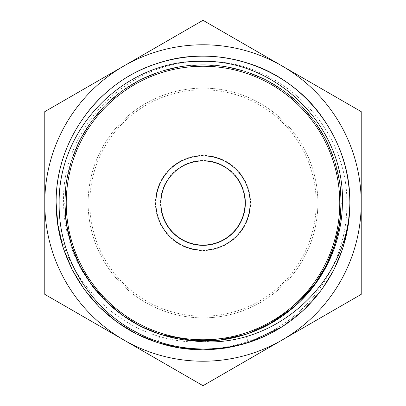 <?xml version="1.0" encoding="UTF-8"?>
<svg xmlns="http://www.w3.org/2000/svg" width="406" height="406" viewBox="0 0 406 406"><rect width="100%" height="100%" fill="white"/><g stroke="black" fill="none" stroke-linecap="round" stroke-linejoin="round"><path stroke-width="0.3" stroke-dasharray="2.03 1.52" d="M245.082 203A42.082 42.082 0 0 1 203 245.082A42.082 42.082 0 0 1 160.918 203A42.082 42.082 0 0 1 203 160.918A42.082 42.082 0 0 1 245.082 203M161.563 212.439A42.503 42.503 0 0 0 212.439 244.437A42.503 42.503 0 0 0 244.437 193.56A42.503 42.503 0 0 1 212.439 244.437A42.503 42.503 0 0 1 161.563 212.439A42.503 42.503 0 0 1 193.56 161.563A42.503 42.503 0 0 1 244.437 193.56A42.503 42.503 0 0 0 193.56 161.563A42.503 42.503 0 0 0 161.563 212.439M156.635 213.561A47.553 47.553 0 0 0 213.561 249.365A47.553 47.553 0 0 0 249.365 192.439A47.553 47.553 0 0 0 192.439 156.635A47.553 47.553 0 0 0 156.635 213.561M315.01 177.483A114.878 114.878 0 0 0 177.483 90.99A114.878 114.878 0 0 0 90.99 228.517A114.878 114.878 0 0 0 228.517 315.01A114.878 114.878 0 0 0 315.01 177.483A114.878 114.878 0 0 0 177.483 90.99A114.878 114.878 0 0 0 90.99 228.517A114.878 114.878 0 0 0 228.517 315.01A114.878 114.878 0 0 0 315.01 177.483A114.878 114.878 0 0 1 228.517 315.01A114.878 114.878 0 0 1 90.99 228.517M349.845 200.828A146.86 146.86 0 0 0 201.914 56.145A146.86 146.86 0 0 0 56.14 203C55.201 140.978 98.343 81.601 157.619 63.326C187.871 53.775 218.129 53.775 248.381 63.326C307.657 81.601 350.799 140.978 349.86 203C350.799 265.022 307.657 324.399 248.381 342.674C218.129 352.225 187.871 352.225 157.619 342.674C98.343 324.399 55.201 265.022 56.14 203C55.201 140.978 98.343 81.601 157.619 63.326C187.871 53.775 218.129 53.775 248.381 63.326C307.657 81.601 350.799 140.978 349.86 203C350.799 265.022 307.657 324.399 248.381 342.674C218.129 352.225 187.871 352.225 157.619 342.674C98.343 324.399 55.201 265.022 56.14 203C55.201 140.978 98.343 81.601 157.619 63.326C187.871 53.775 218.129 53.775 248.381 63.326C307.657 81.601 350.799 140.978 349.86 203C350.799 265.022 307.657 324.399 248.381 342.674C218.129 352.225 187.871 352.225 157.619 342.674C98.343 324.399 55.201 265.022 56.14 203C55.201 140.978 98.343 81.601 157.619 63.326C216.312 43.269 286.118 65.95 321.811 116.679C340.243 142.501 349.596 171.276 349.86 203C350.799 265.022 307.657 324.399 248.381 342.674C218.129 352.225 187.871 352.225 157.619 342.674C98.343 324.399 55.201 265.022 56.14 203C55.201 140.978 98.343 81.601 157.619 63.326C187.871 53.775 218.129 53.775 248.381 63.326C307.657 81.601 350.799 140.978 349.86 203C350.119 252.268 323.947 300.577 281.957 326.83L303.769 309.834L321.811 289.321L333.773 269.838L342.649 248.462L348.054 225.954L349.86 203.162L348.054 225.954L342.649 248.462L333.773 269.838L321.811 289.321L303.769 309.834L281.957 326.83L303.769 309.834L321.811 289.321L333.773 269.838L342.649 248.462L348.054 225.954L349.86 203.162L348.054 225.954L342.649 248.462L333.773 269.838L321.811 289.321L303.769 309.834L281.957 326.83L303.769 309.834L321.811 289.321L333.773 269.838L342.649 248.462L348.054 225.954L349.86 203.162M66.239 203A136.761 136.761 0 0 1 203 66.239A136.761 136.761 0 0 1 339.761 203A136.761 136.761 0 0 1 203 339.761A136.761 136.761 0 0 1 66.239 203M124.043 326.83C168.211 354.951 226.99 356.361 272.167 330.849C317.949 306.083 347.785 255.201 346.836 203C348.023 127.479 280.571 59.748 204.842 61.382C129.144 59.174 60.849 127.205 63.61 203C63.828 242.773 82.078 282.094 113.076 307.9C142.217 332.123 175.61 343.085 213.257 340.791C133.335 351.723 56.835 283.18 56.14 203.162L56.14 203A146.86 146.86 0 0 1 203 56.14A146.86 146.86 0 0 1 349.86 203C350.799 140.978 307.657 81.601 248.381 63.326C218.129 53.775 187.871 53.775 157.619 63.326C98.343 81.601 55.201 140.978 56.14 203C55.201 265.022 98.343 324.399 157.619 342.674C187.871 352.225 218.129 352.225 248.381 342.674C307.657 324.399 350.799 265.022 349.86 203C350.799 140.978 307.657 81.601 248.381 63.326C218.129 53.775 187.871 53.775 157.619 63.326C98.343 81.601 55.201 140.978 56.14 203C55.201 265.022 98.343 324.399 157.619 342.674C187.871 352.225 218.129 352.225 248.381 342.674C307.657 324.399 350.799 265.022 349.86 203C350.799 140.978 307.657 81.601 248.381 63.326C218.129 53.775 187.871 53.775 157.619 63.326C98.343 81.601 55.201 140.978 56.14 203C55.201 265.022 98.343 324.399 157.619 342.674C187.871 352.225 218.129 352.225 248.381 342.674C307.657 324.399 350.799 265.022 349.86 203C350.799 140.978 307.657 81.601 248.381 63.326C218.129 53.775 187.871 53.775 157.619 63.326C98.343 81.601 55.201 140.978 56.14 203C55.201 265.022 98.343 324.399 157.619 342.674C187.871 352.225 218.129 352.225 248.381 342.674C307.657 324.399 350.799 265.022 349.86 203C350.799 140.978 307.657 81.601 248.381 63.326C218.129 53.775 187.871 53.775 157.619 63.326C98.343 81.601 55.201 140.978 56.14 203C55.201 265.022 98.343 324.399 157.619 342.674C187.871 352.225 218.129 352.225 248.381 342.674C307.657 324.399 350.799 265.022 349.86 203C350.799 140.978 307.657 81.601 248.381 63.326C218.129 53.775 187.871 53.775 157.619 63.326C98.343 81.601 55.201 140.978 56.14 203C55.201 265.022 98.343 324.399 157.619 342.674C216.312 362.731 286.118 340.05 321.811 289.321C340.243 263.499 349.596 234.724 349.86 203C350.799 140.978 307.657 81.601 248.381 63.326C189.688 43.269 119.882 65.95 84.189 116.679C65.757 142.501 56.404 171.276 56.14 203C55.201 265.022 98.343 324.399 157.619 342.674C187.871 352.225 218.129 352.225 248.381 342.674C307.657 324.399 350.799 265.022 349.86 203C350.799 140.978 307.657 81.601 248.381 63.326C189.688 43.269 119.882 65.95 84.189 116.679C65.757 142.501 56.404 171.276 56.14 203C55.201 265.022 98.343 324.399 157.619 342.674C216.312 362.731 286.118 340.05 321.811 289.321C340.243 263.499 349.596 234.724 349.86 203C350.799 140.978 307.657 81.601 248.381 63.326C189.688 43.269 119.882 65.95 84.189 116.679C65.757 142.501 56.404 171.276 56.14 203C55.881 252.268 82.053 300.577 124.043 326.83A146.86 146.86 0 0 1 56.14 203.162M349.86 203C350.799 140.978 307.657 81.601 248.381 63.326C218.129 53.775 187.871 53.775 157.619 63.326C98.343 81.601 55.201 140.978 56.14 203C55.201 265.022 98.343 324.399 157.619 342.674C187.871 352.225 218.129 352.225 248.381 342.674C307.657 324.399 350.799 265.022 349.86 203C350.799 140.978 307.657 81.601 248.381 63.326C189.688 43.269 119.882 65.95 84.189 116.679C65.757 142.501 56.404 171.276 56.14 203A146.86 146.86 0 0 0 203 349.86A146.86 146.86 0 0 0 349.86 203C350.799 265.027 307.641 324.419 248.355 342.679C307.641 324.419 350.799 265.027 349.86 203A146.86 146.86 0 0 1 204.086 349.855A146.86 146.86 0 0 1 56.155 205.172M157.645 342.679C98.359 324.419 55.201 265.027 56.14 203C55.201 265.027 98.359 324.419 157.645 342.679L160.324 334.417L157.645 342.679M361.223 294.35L361.223 111.65L203 20.3L44.777 111.65L44.777 294.35L203 385.7L361.223 294.35M44.777 203A158.223 158.223 0 0 1 282.109 65.975A158.223 158.223 0 0 1 282.109 340.025A158.223 158.223 0 0 1 44.777 203M267.417 325.236L245.696 334.407L224.746 339.446L203 341.172L181.254 339.446L160.304 334.407L140.39 326.17L121.785 314.782L105.205 300.607L91.218 284.215L79.952 265.849L71.593 245.696L66.508 224.482L64.828 203L66.508 181.518L71.593 160.304L79.952 140.151L91.218 121.785L105.205 105.393L121.785 91.218L140.39 79.83L160.304 71.593L181.254 66.554L203 64.828L224.746 66.554L245.696 71.593L265.61 79.83L284.215 91.218L300.795 105.393L314.782 121.785L326.048 140.151L334.407 160.304L339.492 181.518L341.172 203L339.492 224.482L334.407 245.696L326.048 265.849L314.782 284.215L292.924 307.905L314.782 284.215L326.048 265.849L334.407 245.696L339.492 224.482L341.172 203L339.492 181.518L334.407 160.304L326.048 140.151L314.782 121.785L300.795 105.393L284.215 91.218L265.61 79.83L245.696 71.593L224.746 66.554L203 64.828L181.254 66.554L160.304 71.593L140.39 79.83L121.785 91.218L105.205 105.393L91.218 121.785L79.952 140.151L71.593 160.304L66.508 181.518L64.828 203L66.508 224.482L71.593 245.696L79.952 265.849L91.218 284.215L105.205 300.607L121.785 314.782L140.39 326.17L160.304 334.407L181.254 339.446L203 341.172L224.746 339.446L245.696 334.407L267.417 325.236L245.696 334.407L224.746 339.446L203 341.172L181.254 339.446L160.304 334.407L140.39 326.17L121.785 314.782L105.205 300.607L91.218 284.215L79.952 265.849L71.593 245.696L66.508 224.482L64.828 203L66.508 181.518L71.593 160.304L79.952 140.151L91.218 121.785L105.205 105.393L121.785 91.218L140.39 79.83L160.304 71.593L181.254 66.554L203 64.828L224.746 66.554L245.696 71.593L265.61 79.83L284.215 91.218L300.795 105.393L314.782 121.785L326.048 140.151L334.407 160.304L339.492 181.518L341.172 203L339.492 224.482L334.407 245.696L326.048 265.849L314.782 284.215L292.924 307.9L270.487 323.572L245.696 334.407L219.687 340.162L192.743 340.791L219.793 340.147M246.665 334.092L274.253 321.385L246.665 334.092M270.751 323.42L246.082 334.28L270.665 323.47L292.924 307.9L270.487 323.572L245.696 334.407L219.687 340.162L192.743 340.791L219.687 340.162L245.696 334.407L270.487 323.572L292.924 307.9C323.181 282.429 341.385 242.656 341.172 203C342.055 144.648 301.465 88.782 245.696 71.593C190.475 52.719 124.799 74.059 91.218 121.785C56.206 168.47 56.206 237.53 91.218 284.215C124.799 331.941 190.475 353.281 245.696 334.407C301.465 317.218 342.055 261.352 341.172 203C340.918 173.154 332.123 146.079 314.782 121.785C281.201 74.059 215.525 52.719 160.304 71.593C104.535 88.782 63.945 144.648 64.828 203C65.082 232.846 73.877 259.921 91.218 284.215C124.799 331.941 190.475 353.281 245.696 334.407C301.465 317.218 342.055 261.352 341.172 203C342.055 144.648 301.465 88.782 245.696 71.593C190.475 52.719 124.799 74.059 91.218 121.785C56.206 168.47 56.206 237.53 91.218 284.215C124.799 331.941 190.475 353.281 245.696 334.407C301.465 317.218 342.055 261.352 341.172 203C342.055 144.648 301.465 88.782 245.696 71.593C217.23 62.605 188.77 62.605 160.304 71.593C104.535 88.782 63.945 144.648 64.828 203C63.945 261.352 104.535 317.218 160.304 334.407C215.525 353.281 281.201 331.941 314.782 284.215C349.794 237.53 349.794 168.47 314.782 121.785C281.201 74.059 215.525 52.719 160.304 71.593C104.535 88.782 63.945 144.648 64.828 203C63.945 261.352 104.535 317.218 160.304 334.407C188.77 343.395 217.23 343.395 245.696 334.407C301.465 317.218 342.055 261.352 341.172 203C342.055 144.648 301.465 88.782 245.696 71.593C190.475 52.719 124.799 74.059 91.218 121.785C56.206 168.47 56.206 237.53 91.218 284.215C108.97 308.22 132.006 324.957 160.324 334.417L140.39 326.17L121.785 314.782L105.205 300.607L91.218 284.215L79.952 265.849L71.593 245.696L66.508 224.482L64.828 203L66.508 181.518L71.593 160.304L79.952 140.151L91.218 121.785L105.205 105.393L121.785 91.218L140.39 79.83L160.304 71.593L181.254 66.554L203 64.828L224.746 66.554L245.696 71.593L265.61 79.83L284.215 91.218L300.795 105.393L314.782 121.785L326.048 140.151L334.407 160.304L339.492 181.518L341.172 203L339.492 224.482L334.407 245.696L326.048 265.849L314.782 284.215L300.359 301.044L283.2 315.513L300.359 301.044L314.782 284.215L326.048 265.849L334.407 245.696L339.492 224.482L341.172 203L339.492 181.518L334.407 160.304L326.048 140.151L314.782 121.785L300.795 105.393L284.215 91.218L265.61 79.83L245.696 71.593L224.746 66.554L203 64.828L181.254 66.554L160.304 71.593L140.39 79.83L121.785 91.218L105.205 105.393L91.218 121.785L79.952 140.151L71.593 160.304L66.508 181.518L64.828 203L66.508 224.482L71.593 245.696L79.952 265.849L91.218 284.215L105.205 300.607L121.785 314.782L140.39 326.17L160.304 334.407L195.849 340.984L232.125 338.066L195.849 340.984L160.304 334.407L140.39 326.17L121.785 314.782L105.205 300.607L91.218 284.215L79.952 265.849L71.593 245.696L66.508 224.482L64.828 203L66.508 181.518L71.593 160.304L79.952 140.151L91.218 121.785L105.205 105.393L121.785 91.218L140.39 79.83L160.304 71.593L181.254 66.554L203 64.828L224.746 66.554L245.696 71.593L265.61 79.83L284.215 91.218L300.795 105.393L314.782 121.785L326.048 140.151L334.407 160.304L339.492 181.518L341.172 203L339.492 224.482L334.407 245.696L326.048 265.849L314.782 284.215L300.359 301.044L283.2 315.513L300.359 301.044L314.782 284.215L326.048 265.849L334.407 245.696L339.492 224.482L341.172 203L339.492 181.518L334.407 160.304L326.048 140.151L314.782 121.785L300.795 105.393L284.215 91.218L265.61 79.83L245.696 71.593L224.746 66.554L203 64.828L181.254 66.554L160.304 71.593L140.39 79.83L121.785 91.218L105.205 105.393L91.218 121.785L79.952 140.151L71.593 160.304L66.508 181.518L64.828 203L66.508 224.482L71.593 245.696L79.952 265.849L91.218 284.215L105.205 300.607L121.785 314.782L140.39 326.17L160.304 334.407L195.849 340.984L232.125 338.066L195.849 340.984L160.304 334.407L140.39 326.17L121.785 314.782L105.205 300.607L91.218 284.215L79.952 265.849L71.593 245.696L66.508 224.482L64.828 203L66.508 181.518L71.593 160.304L79.952 140.151L91.218 121.785L105.205 105.393L121.785 91.218L140.39 79.83L160.304 71.593L181.254 66.554L203 64.828L224.746 66.554L245.696 71.593L265.61 79.83L284.215 91.218L300.795 105.393L314.782 121.785L326.048 140.151L334.407 160.304L339.492 181.518L341.172 203L339.492 224.482L334.407 245.696L326.048 265.849L314.782 284.215L300.359 301.044L283.2 315.513L300.359 301.044L314.782 284.215L326.048 265.849L334.407 245.696L339.492 224.482L341.172 203L339.492 181.518L334.407 160.304L326.048 140.151L314.782 121.785L300.795 105.393L284.215 91.218L265.61 79.83L245.696 71.593L224.746 66.554L203 64.828L181.254 66.554L160.304 71.593L140.39 79.83L121.785 91.218L105.205 105.393L91.218 121.785L79.952 140.151L71.593 160.304L66.508 181.518L64.828 203L66.508 224.482L71.593 245.696L79.952 265.849L91.218 284.215L105.205 300.607L121.785 314.782L140.39 326.17L160.304 334.407L195.849 340.984L232.125 338.066M237.865 336.701L245.808 334.371M213.257 340.791C166.161 344.719 118.633 322.384 91.218 284.215C56.206 237.53 56.206 168.47 91.218 121.785C124.799 74.059 190.475 52.719 245.696 71.593C301.465 88.782 342.055 144.648 341.172 203C342.055 261.352 301.465 317.218 245.696 334.407C190.475 353.281 124.799 331.941 91.218 284.215C73.877 259.921 65.082 232.846 64.828 203C63.945 144.648 104.535 88.782 160.304 71.593C215.525 52.719 281.201 74.059 314.782 121.785C349.794 168.47 349.794 237.53 314.782 284.215C297.035 308.215 274.009 324.947 245.696 334.407C190.475 353.281 124.799 331.941 91.218 284.215C56.206 237.53 56.206 168.47 91.218 121.785C124.799 74.059 190.475 52.719 245.696 71.593C301.465 88.782 342.055 144.648 341.172 203C342.055 261.352 301.465 317.218 245.696 334.407C190.475 353.281 124.799 331.941 91.218 284.215C56.206 237.53 56.206 168.47 91.218 121.785C108.965 97.785 131.991 81.053 160.304 71.593C215.525 52.719 281.201 74.059 314.782 121.785C349.794 168.47 349.794 237.53 314.782 284.215C281.201 331.941 215.525 353.281 160.304 334.407C104.535 317.218 63.945 261.352 64.828 203C63.945 144.648 104.535 88.782 160.304 71.593C215.525 52.719 281.201 74.059 314.782 121.785C349.794 168.47 349.794 237.53 314.782 284.215C281.201 331.941 215.525 353.281 160.304 334.407C104.535 317.218 63.945 261.352 64.828 203C63.945 144.648 104.535 88.782 160.304 71.593C215.525 52.719 281.201 74.059 314.782 121.785C349.794 168.47 349.794 237.53 314.782 284.215C297.03 308.22 273.994 324.957 245.676 334.417L248.355 342.679L245.676 334.417C273.994 324.957 297.03 308.22 314.782 284.215C349.794 237.53 349.794 168.47 314.782 121.785C281.201 74.059 215.525 52.719 160.304 71.593C104.535 88.782 63.945 144.648 64.828 203C63.945 261.352 104.535 317.218 160.304 334.407C215.525 353.281 281.201 331.941 314.782 284.215C349.794 237.53 349.794 168.47 314.782 121.785C297.035 97.785 274.009 81.053 245.696 71.593C190.475 52.719 124.799 74.059 91.218 121.785C56.206 168.47 56.206 237.53 91.218 284.215C124.799 331.941 190.475 353.281 245.696 334.407C274.009 324.947 297.035 308.215 314.782 284.215C349.794 237.53 349.794 168.47 314.782 121.785C281.201 74.059 215.525 52.719 160.304 71.593C104.535 88.782 63.945 144.648 64.828 203C63.945 261.352 104.535 317.218 160.304 334.407C215.525 353.281 281.201 331.941 314.782 284.215C349.794 237.53 349.794 168.47 314.782 121.785C281.201 74.059 215.525 52.719 160.304 71.593C104.535 88.782 63.945 144.648 64.828 203C63.945 261.352 104.535 317.218 160.304 334.407C215.525 353.281 281.201 331.941 314.782 284.215C332.123 259.921 340.918 232.846 341.172 203C342.055 144.648 301.465 88.782 245.696 71.593C190.475 52.719 124.799 74.059 91.218 121.785C73.877 146.079 65.082 173.154 64.828 203C63.945 261.352 104.535 317.218 160.304 334.407C215.525 353.281 281.201 331.941 314.782 284.215C349.794 237.53 349.794 168.47 314.782 121.785C281.201 74.059 215.525 52.719 160.304 71.593C104.535 88.782 63.945 144.648 64.828 203C64.615 242.656 82.819 282.429 113.076 307.9L91.218 284.215L79.952 265.849L71.593 245.696L66.508 224.482L64.828 203L66.508 181.518L71.593 160.304L79.952 140.151L91.218 121.785L105.205 105.393L121.785 91.218L140.39 79.83L160.304 71.593L181.254 66.554L203 64.828L224.746 66.554L245.696 71.593L265.61 79.83L284.215 91.218L300.795 105.393L314.782 121.785L326.048 140.151L334.407 160.304L339.492 181.518L341.172 203L339.492 224.482L334.407 245.696L326.048 265.849L314.782 284.215L300.42 300.983L283.347 315.411M64.828 203L66.508 181.518L71.593 160.304L79.952 140.151L91.218 121.785L105.205 105.393L121.785 91.218L140.39 79.83L160.304 71.593L181.254 66.554L203 64.828L224.746 66.554L245.696 71.593L265.61 79.83L284.215 91.218L300.795 105.393L314.782 121.785L326.048 140.151L334.407 160.304L339.492 181.518L341.172 203L339.492 181.518L334.407 160.304L326.048 140.151L314.782 121.785L300.795 105.393L284.215 91.218L265.61 79.83L245.696 71.593L224.746 66.554L203 64.828L181.254 66.554L160.304 71.593L140.39 79.83L121.785 91.218L105.205 105.393L91.218 121.785L79.952 140.151L71.593 160.304L66.508 181.518L64.828 203L66.508 181.518L71.593 160.304L79.952 140.151L91.218 121.785L105.205 105.393L121.785 91.218L140.39 79.83L160.304 71.593L181.254 66.554L203 64.828L224.746 66.554L245.696 71.593L265.61 79.83L284.215 91.218L300.795 105.393L314.782 121.785L326.048 140.151L334.407 160.304L339.492 181.518L341.172 203L339.492 181.518L334.407 160.304L326.048 140.151L314.782 121.785L300.795 105.393L284.215 91.218L265.61 79.83L245.696 71.593L224.746 66.554L203 64.828L181.254 66.554L160.304 71.593L140.39 79.83L121.785 91.218L105.205 105.393L91.218 121.785L79.952 140.151L71.593 160.304L66.508 181.518L64.828 203M92.629 228.142A113.198 113.198 0 0 1 177.858 92.629A113.198 113.198 0 0 1 313.371 177.858A113.198 113.198 0 0 1 228.142 313.371A113.198 113.198 0 0 1 92.629 228.142"/><path stroke-width="0.61" d="M245.082 203A42.082 42.082 0 0 1 203 245.082A42.082 42.082 0 0 1 160.918 203A42.082 42.082 0 0 1 203 160.918A42.082 42.082 0 0 1 245.082 203M250.132 203A47.132 47.132 0 0 1 203 250.132A47.132 47.132 0 0 1 155.868 203A47.132 47.132 0 0 1 203 155.868A47.132 47.132 0 0 1 250.132 203M66.239 203A136.761 136.761 0 0 1 203 66.239A136.761 136.761 0 0 1 339.761 203A136.761 136.761 0 0 1 203 339.761A136.761 136.761 0 0 1 66.239 203M281.957 326.83L248.381 342.674L226.117 348.028L203 349.86L179.883 348.028L157.619 342.674L136.457 333.92L116.679 321.811L99.054 306.743L84.189 289.321L72.212 269.802L63.326 248.381L57.926 225.832L56.14 203L57.926 225.832L63.326 248.381L72.212 269.802L84.189 289.321L99.054 306.743L116.679 321.811L136.457 333.92L157.619 342.674L179.883 348.028L203 349.86L226.117 348.028L248.381 342.674L281.957 326.83L248.381 342.674L226.117 348.028L203 349.86L179.883 348.028L157.619 342.674L136.457 333.92L116.679 321.811L99.054 306.743L84.189 289.321L72.212 269.802L63.326 248.381L57.926 225.832L56.14 203L57.926 225.832L63.326 248.381L72.212 269.802L84.189 289.321L99.054 306.743L116.679 321.811L136.457 333.92L157.619 342.674L179.883 348.028L203 349.86L226.117 348.028L248.381 342.674L281.957 326.83C237.789 354.951 179.01 356.361 133.833 330.849C88.051 306.083 58.215 255.201 59.164 203C57.977 127.479 125.429 59.748 201.158 61.382C276.856 59.174 345.151 127.205 342.39 203C342.172 242.773 323.922 282.094 292.924 307.9C263.783 332.123 230.39 343.085 192.743 340.791C272.665 351.723 349.165 283.18 349.86 203.162A146.86 146.86 0 0 1 281.957 326.83L248.381 342.674L226.117 348.028L203 349.86L179.883 348.028L157.619 342.674L136.457 333.92L116.679 321.811L99.054 306.743L84.189 289.321L72.212 269.802L63.326 248.381L57.926 225.832L56.14 203C55.201 140.978 98.343 81.601 157.619 63.326C187.871 53.775 218.129 53.775 248.381 63.326C307.657 81.601 350.799 140.978 349.86 203A146.86 146.86 0 0 0 349.845 200.828M56.155 205.172A146.86 146.86 0 0 1 56.14 203C55.201 140.978 98.343 81.601 157.619 63.326C187.871 53.775 218.129 53.775 248.381 63.326C307.657 81.601 350.799 140.978 349.86 203L349.86 203C350.799 140.978 307.657 81.601 248.381 63.326C218.129 53.775 187.871 53.775 157.619 63.326C98.343 81.601 55.201 140.978 56.14 203C55.201 140.978 98.343 81.601 157.619 63.326C216.312 43.269 286.118 65.95 321.811 116.679C340.243 142.501 349.596 171.276 349.86 203C349.596 171.276 340.243 142.501 321.811 116.679C286.118 65.95 216.312 43.269 157.619 63.326C98.343 81.601 55.201 140.978 56.14 203C55.201 140.978 98.343 81.601 157.619 63.326C216.312 43.269 286.118 65.95 321.811 116.679C340.243 142.501 349.596 171.276 349.86 203M361.223 203A158.223 158.223 0 0 1 123.891 340.025A158.223 158.223 0 0 1 123.891 65.975A158.223 158.223 0 0 1 361.223 203L361.223 294.35L203 385.7L44.777 294.35L44.777 111.65L203 20.3L361.223 111.65L361.223 203M219.793 340.147L245.808 334.371M274.253 321.385L283.2 315.513L274.253 321.385M232.125 338.066L237.865 336.701M267.417 325.236L292.924 307.905L267.417 325.236L292.924 307.905L314.782 284.215L326.048 265.849L334.407 245.696L339.492 224.482L341.172 203L339.492 224.482L334.407 245.696L326.048 265.849L314.782 284.215L292.924 307.9L314.782 284.215L326.048 265.849L334.407 245.696L339.492 224.482L341.172 203L339.492 224.482L334.407 245.696L326.048 265.849L314.782 284.215L292.924 307.9M283.347 315.411L270.751 323.42M245.676 334.417L219.687 340.162L192.743 340.791L160.304 334.407L140.39 326.17L121.785 314.782L105.205 300.607L91.218 284.215L79.952 265.849L71.593 245.696L66.508 224.482L64.828 203L66.508 224.482L71.593 245.696L79.952 265.849L91.218 284.215L105.205 300.607L121.785 314.782L140.39 326.17L160.304 334.407L192.743 340.791L160.304 334.407L140.39 326.17L121.785 314.782L105.205 300.607L91.218 284.215L79.952 265.849L71.593 245.696L66.508 224.482L64.828 203L66.508 224.482L71.593 245.696L79.952 265.849L91.218 284.215L105.205 300.607L121.785 314.782L140.39 326.17L160.304 334.407L192.743 340.791"/></g></svg>
